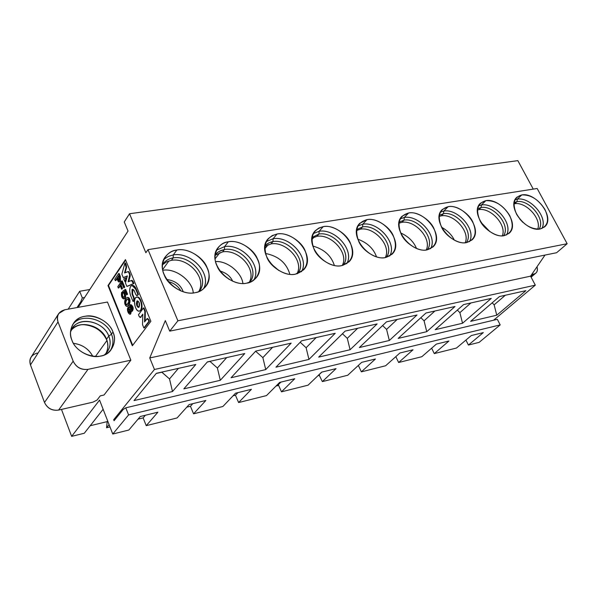 <?xml version="1.0" encoding="UTF-8"?>
<svg xmlns="http://www.w3.org/2000/svg" width="597" height="597" viewBox="0 0 597 597"><rect width="100%" height="100%" fill="white"/><g stroke="black" fill="none" stroke-linecap="round" stroke-linejoin="round"><path stroke-width="0.9" d="M494.144 304.828L492.167 302.828L494.144 304.828L505.331 295.254L494.144 304.828L496.756 315.201L494.144 304.828M470.623 321.35L496.756 315.201L525.89 290.649L499.443 296.567L470.623 321.35L499.443 296.567L525.89 290.649L496.756 315.201L470.623 321.35M522.8 222.3L519.8 219.099L522.8 222.3M537.71 229.196C541.815 218.539 525.838 201.659 514.748 203.726L513.987 203.883L516.972 201.637L514.136 202.577L516.972 201.637L514.748 203.726C525.584 201.517 541.979 218.666 537.71 229.196M539.046 229.144C546.113 219.286 528.845 199.226 516.972 201.637C529.099 199.338 545.964 219.226 539.046 229.144M541.912 228.494C548.277 217.241 530.158 196.771 517.315 199.144L516.972 201.637L517.315 199.144L515.01 199.794L517.315 199.144L521.8 194.913L516.935 197.174C505.943 206.323 525.972 232.278 540.106 229.002L544.524 226.95C555.732 217.845 536.084 192.01 521.8 194.913L517.315 199.144C529.882 196.637 548.442 217.338 541.912 228.494M366.968 219.651L359.804 223.271C347.76 234.74 369.021 261.262 385.461 257.538L391.983 254.262C404.4 242.86 383.625 216.383 366.968 219.651L362.827 224.188L366.968 219.651C375.132 217.532 389.326 226.173 393.207 235.561C397.729 247.046 395.147 254.367 385.461 257.538C377.326 259.934 362.618 251.128 358.767 241.487C354.394 229.778 357.133 222.502 366.968 219.651M357.894 226.002L362.827 224.188C377.767 221.256 397.677 243.203 389.684 256.009C397.49 243.076 378.088 221.42 362.827 224.188L362.566 226.912C377.341 224.151 395.52 246.173 386.184 257.382C395.692 246.24 377.05 224.032 362.566 226.912L362.827 224.188L357.894 226.002M356.722 229.569L362.566 226.912L356.722 229.569M360.513 229.151L362.566 226.912L360.513 229.151C373.849 226.487 391.811 245.748 385.289 257.568C391.639 245.613 374.14 226.644 360.513 229.151L356.596 230.479L360.513 229.151M356.536 231.069L357.476 230.039L356.536 231.069M357.79 239.173C367.297 242.673 373.55 248.576 376.543 256.874C373.58 248.583 367.327 242.68 357.79 239.173M347.305 338.342L342.439 333.745L347.305 338.342L357.655 328.283L347.305 338.342L350.088 349.73L347.305 338.342M318.679 357.118L350.088 349.73L377.117 323.932L345.148 331.081L318.679 357.118L345.148 331.081L377.117 323.932L350.088 349.73L318.679 357.118M408.572 213.002L402.102 216.196C390.281 227.024 411.221 253.471 427.049 249.867L432.937 246.971C445.071 236.203 424.594 209.831 408.572 213.002L404.326 217.465L408.572 213.002C416.318 210.972 430.056 219.42 433.959 228.547C438.526 239.718 436.22 246.822 427.049 249.867C419.333 252.158 405.117 243.554 401.229 234.181C396.796 222.8 399.251 215.741 408.572 213.002M400.177 218.89L404.326 217.465C418.639 214.644 438.198 236.322 430.549 248.673C438.011 236.203 418.945 214.793 404.326 217.465L404.042 220.121C418.101 217.487 435.937 238.987 427.236 249.83C436.101 239.054 417.818 217.368 404.042 220.121L404.326 217.465L400.177 218.89M399.08 222.218L404.042 220.121L399.08 222.218M401.938 222.323L404.042 220.121L401.938 222.323C414.594 219.786 432.161 238.531 426.221 249.994C431.989 238.397 414.878 219.935 401.938 222.323L398.938 223.233L401.938 222.323M400.632 232.897C408.415 236.479 413.706 241.666 416.505 248.464C413.728 241.681 408.438 236.494 400.632 232.897M386.58 329.38L382.602 325.559L386.58 329.38L397.184 319.44L386.58 329.38L389.319 340.491L386.58 329.38M359.364 347.544L389.319 340.491L416.997 315.007L386.558 321.82L359.364 347.544L386.558 321.82L416.997 315.007L389.319 340.491L359.364 347.544M448.153 206.681L442.287 209.51C430.728 219.741 451.347 246.061 466.585 242.569L471.921 240.001C483.757 229.823 463.571 203.599 448.153 206.681L443.817 211.062L448.153 206.681C455.504 204.734 468.817 212.987 472.742 221.875C477.346 232.755 475.294 239.651 466.585 242.569C459.272 244.763 445.511 236.36 441.593 227.233C447.541 230.576 451.795 234.89 454.347 240.158C451.825 234.919 447.578 230.606 441.593 227.226C437.116 216.166 439.302 209.316 448.153 206.681M440.355 212.174L443.817 211.062C457.518 208.346 476.742 229.726 469.451 241.658C476.563 229.621 457.809 208.495 443.817 211.062L443.511 213.659C456.884 211.144 474.399 232.114 466.302 242.613C474.555 232.173 456.615 211.032 443.511 213.659L443.817 211.062L440.355 212.174M439.34 215.293L443.511 213.659L439.34 215.293M441.355 215.823L443.511 213.659L441.355 215.823C453.377 213.398 470.548 231.621 465.175 242.748C470.376 231.494 453.645 213.547 441.355 215.823L439.183 216.412L441.355 215.823M424.064 320.82L420.855 317.686L424.064 320.82L434.892 311.007L424.064 320.82L426.758 331.678L424.064 320.82M398.169 338.409L426.758 331.678L455.004 306.507L425.989 313L398.169 338.409L425.989 313L455.004 306.507L426.758 331.678L398.169 338.409M485.854 200.659L480.518 203.181C469.235 212.853 489.555 239.001 504.234 235.621L509.077 233.33C520.599 223.711 500.689 197.667 485.854 200.659L481.436 204.965L485.854 200.659C495.323 200.346 503.271 205.301 509.689 215.524C514.316 226.114 512.495 232.815 504.234 235.621C497.279 237.733 483.943 229.509 480.01 220.629C475.496 209.845 477.443 203.189 485.854 200.659M478.585 205.823L481.436 204.965C494.555 202.353 513.442 223.405 506.532 234.934C513.271 223.308 494.838 202.495 481.436 204.965L481.107 207.502C493.846 205.107 511.025 225.532 503.532 235.725C511.181 225.591 493.577 204.987 481.107 207.502L481.436 204.965L478.585 205.823M477.645 208.756L481.107 207.502L477.645 208.756M478.921 209.637L481.107 207.502L478.921 209.637C490.331 207.323 507.107 225.009 502.301 235.822C506.943 224.882 490.592 207.465 478.921 209.637L477.488 209.972L478.921 209.637M480.966 222.315L490.04 231.77L480.966 222.315M459.884 312.649L457.339 310.112L459.884 312.649L470.906 302.948L459.884 312.649L462.533 323.253L459.884 312.649M435.213 329.686L462.533 323.253L491.256 298.396L463.571 304.589L435.213 329.686L463.571 304.589L491.256 298.396L462.533 323.253L435.213 329.686M530.837 276.672L533.972 274.008L531.718 274.486L533.972 274.008C536.934 273.165 537.942 270.754 537.001 266.777C537.815 269.605 537.427 271.717 535.837 273.12L530.837 276.672M148.004 249.636L177.899 320.79L567.15 243.725L537.166 188.488L148.004 249.636L537.166 188.488L567.15 243.725L177.899 320.79L169.712 331.134L556.62 252.718L567.15 243.725L556.62 252.718L169.712 331.134L165.324 320.596L149.75 357.946L530.569 276.165L545.016 255.068L530.569 276.165L149.75 357.946L154.451 369.483L535.308 285.157L530.569 276.165L535.308 285.157L154.451 369.483L113.691 419.706L115.184 419.348L113.691 419.706L114.079 420.706L123.206 409.475L125.78 407.818L497.346 319.32L500.196 324.895L479.122 342.372L500.196 324.895L497.346 319.32L125.78 407.818L128.586 414.922L500.196 324.895L128.586 414.922L112.766 434.041L128.87 430.012L140.302 416.497L157.899 412.191L146.228 425.668L177.07 417.952L189.145 404.55L205.853 400.468L193.57 413.818L222.897 406.482L235.531 393.207L251.412 389.319L238.599 402.557L266.516 395.572L279.642 382.416L294.761 378.722L281.471 391.826L308.082 385.169L321.641 372.147L336.044 368.625L322.35 381.602L347.738 375.244L361.678 362.349L375.423 358.991L361.357 371.841L385.617 365.767L399.886 353.006L413.012 349.797L398.632 362.513L421.833 356.707L436.385 344.081L448.929 341.014L434.28 353.596L456.489 348.036L471.294 335.544L483.301 332.604L468.414 345.051L479.122 342.372L468.414 345.051L465.921 340.074L468.414 345.051L483.301 332.604L471.294 335.544L456.489 348.036L434.28 353.596L431.646 348.193L434.28 353.596L448.929 341.014L436.385 344.081L421.833 356.707L398.632 362.513L395.826 356.633L398.632 362.513L413.012 349.797L399.886 353.006L385.617 365.767L361.357 371.841L358.372 365.416L361.357 371.841L375.423 358.991L361.678 362.349L347.738 375.244L322.35 381.602L319.007 374.677L322.35 381.602L336.044 368.625L321.641 372.147L308.082 385.169L281.471 391.826L278.321 384.677L277.09 384.975L278.321 384.677L281.471 391.826L294.761 378.722L279.642 382.416L266.516 395.572L238.599 402.557L235.457 395.207L233.069 395.796L235.457 395.207L238.599 402.557L251.412 389.319L235.531 393.207L222.897 406.482L193.57 413.818L190.45 406.266L186.794 407.161L190.45 406.266L193.57 413.818L205.853 400.468L189.145 404.55L177.07 417.952L146.228 425.668L143.131 417.893L138.071 419.131L143.131 417.893L146.228 425.668L157.899 412.191L140.302 416.497L128.87 430.012L112.766 434.041L99.557 400.087L112.766 434.041L128.586 414.922L125.78 407.818L123.206 409.475L114.079 420.706L113.691 419.706L154.451 369.483L149.75 357.946L165.324 320.596L169.712 331.134L177.899 320.79L148.004 249.636L145.862 252.732L148.004 249.636M540.106 229.002C530.942 229.449 523.114 224.562 516.614 214.33C512.077 203.823 513.801 197.353 521.8 194.913C530.86 194.637 538.569 199.488 544.927 209.457C549.568 219.786 547.964 226.3 540.106 229.002M341.663 265.62C333.066 268.128 317.843 259.105 314.037 249.18C309.731 237.128 312.783 229.621 323.186 226.651C331.798 224.435 346.476 233.285 350.32 242.934C354.79 254.747 351.902 262.314 341.663 265.62L348.917 261.896C361.581 249.815 340.484 223.278 323.186 226.651L318.888 228.009L315.231 230.77C302.985 242.919 324.596 269.463 341.663 265.62M295.47 274.142C286.381 276.769 270.605 267.523 266.852 257.292C262.635 244.882 266.031 237.128 277.03 234.024C286.142 231.711 301.336 240.778 305.127 250.71C309.53 262.874 306.313 270.687 295.47 274.142L303.575 269.874C316.432 257.083 295.008 230.546 277.03 234.024L272.225 235.569L268.165 238.748C255.785 251.613 277.762 278.112 295.47 274.142M246.695 283.15C237.061 285.896 220.689 276.418 217.002 265.866C211.607 255.606 217.95 242.516 228.323 241.807C237.964 239.382 253.71 248.673 257.449 258.911C262.837 268.851 257.12 282.127 246.695 283.15L251.606 281.471L255.762 278.232C268.769 264.68 246.986 238.225 228.323 241.807C224.42 242.367 221.114 244.18 218.412 247.255C205.958 260.867 228.323 287.247 246.695 283.15M195.1 292.672C184.876 295.552 167.869 285.829 164.265 274.941C158.847 264.352 165.884 250.807 176.831 250.031C187.055 247.494 203.39 257.023 207.062 267.583C212.472 277.821 206.114 291.56 195.1 292.672C199.107 291.985 202.502 290.082 205.293 286.97C218.353 272.635 196.204 246.352 176.831 250.031C172.399 250.665 168.697 252.777 165.72 256.352C153.287 270.732 176.063 296.896 195.1 292.672M128.027 231.054L124.243 221.965L129.527 213.741L517.845 160.638L129.527 213.741L145.862 252.732L129.527 213.741L124.243 221.965L128.027 231.054L78.14 307.351L128.027 231.054M533.263 189.1L517.845 160.638L533.263 189.1M493.57 320.223L535.308 285.157L493.57 320.223M308.94 359.416L275.963 367.177L301.597 340.82L335.223 333.298L308.94 359.416L306.119 347.745L300.194 342.26L306.119 347.745L308.94 359.416L335.223 333.298L301.597 340.82L275.963 367.177L308.94 359.416M265.732 369.588L231.069 377.744L255.747 351.081L291.157 343.156L265.732 369.588L262.867 357.618L255.606 351.23L262.867 357.618L265.732 369.588L291.157 343.156L255.747 351.081L231.069 377.744L265.732 369.588M220.308 380.282L183.816 388.871L207.398 361.894L244.748 353.536L220.308 380.282L217.39 367.998L210.01 361.431L207.263 362.043L210.01 361.431L217.39 367.998L220.308 380.282L244.748 353.536L207.398 361.894L183.816 388.871L220.308 380.282M172.488 391.535L134.026 400.587L156.354 373.312L195.794 364.491L172.488 391.535L169.518 378.931L161.809 372.215L156.227 373.468L161.765 372.103L169.518 378.931L172.488 391.535L195.794 364.491L156.354 373.312L134.026 400.587L172.488 391.535M93.005 402.132L97.05 400.057L100.251 395.871L104.035 395.005L130.847 360.192L88.005 369.349L58.596 410.087L93.005 402.132L58.596 410.087L88.005 369.349L130.847 360.192L107.46 302.045L64.819 309.768L107.46 302.045L130.847 360.192L104.035 395.005L100.251 395.871L97.05 400.057L93.005 402.132M163.929 259.337L168.332 256.404L173.294 254.912L176.831 250.031L173.294 254.912C190.95 251.494 212.345 273.911 203.465 288.806C212.122 273.724 191.324 251.688 173.294 254.912L168.339 256.397L163.929 259.337M216.577 250.15L224.599 246.598L228.323 241.807L224.599 246.598C241.554 243.307 262.561 265.717 253.8 280.06C262.344 265.553 241.912 243.494 224.599 246.598L216.577 250.15M266.299 241.576L273.142 238.725L277.03 234.024L273.142 238.725C289.418 235.561 310.044 257.882 301.478 271.687C309.843 257.725 289.761 235.733 273.142 238.725L266.299 241.576M313.335 233.546L319.156 231.27L323.186 226.651L319.156 231.27C334.753 228.226 355.021 250.382 346.715 263.68C354.819 250.24 335.081 228.39 319.156 231.27L313.335 233.546M316.171 337.559L306.119 347.745L316.171 337.559M272.583 347.312L262.867 357.618L272.583 347.312M226.726 357.566L217.39 367.998L226.726 357.566M178.413 368.371L169.518 378.931L178.413 368.371M58.752 313.522L31.283 356.812C29.738 358.998 29.469 361.7 30.469 364.901L58.006 321.902C56.916 318.559 57.163 315.768 58.752 313.522L64.819 309.768C58.618 311.582 56.349 315.626 58.006 321.902L73.162 361.178C76.304 367.327 81.252 370.05 88.005 369.349C81.199 370.162 76.252 367.439 73.162 361.178L44.499 402.468C47.379 408.438 52.081 410.975 58.596 410.087C52.133 410.878 47.432 408.333 44.499 402.468L30.469 364.901C28.962 358.879 31.178 354.939 37.133 353.081M71.909 340.171C67.185 330.35 74.424 317.388 84.893 316.343C94.736 313.664 109.938 322.208 112.99 332.074C117.728 341.588 111.072 354.708 100.535 356.036C90.677 359.021 74.894 350.32 71.909 340.171C77.259 355.797 102.968 362.424 111.049 349.723C114.84 344.088 115.49 338.208 112.99 332.074C107.4 316.485 81.64 309.858 73.506 323.343C70.147 328.746 69.618 334.357 71.909 340.171M173.182 257.911L173.294 254.912L173.182 257.911C191.197 254.613 210.793 278.389 198.973 291.53L199.04 291.455C210.935 278.366 190.801 254.486 173.182 257.911C169.16 258.508 165.794 260.426 163.085 263.673L162.563 264.411C165.302 260.71 168.847 258.538 173.182 257.911L171.429 260.322L173.182 257.911M224.442 249.516L224.599 246.598L224.442 249.516C241.591 246.367 260.814 269.777 249.591 282.359C261.008 269.859 241.263 246.233 224.442 249.516L218.883 251.516L215.226 254.755L217.457 252.509L220.786 250.553L224.442 249.516L222.591 251.882L224.442 249.516M272.948 241.576L273.142 238.725L272.948 241.576C289.269 238.561 308.134 261.553 297.537 273.627C308.321 261.628 288.955 238.434 272.948 241.576L268.65 242.964L264.993 245.777L267.523 243.621L271.06 242.009L272.948 241.576L271.023 243.904L272.948 241.576M318.932 234.054L319.156 231.27L318.932 234.054C334.454 231.166 352.976 253.688 343.006 265.314C353.155 253.755 334.156 231.046 318.932 234.054L312.089 237.412L318.932 234.054L316.932 236.337L318.932 234.054M30.469 364.901L44.499 402.468L73.162 361.178L58.006 321.902L30.469 364.901M111.467 334.193L112.99 332.074L111.467 334.193C113.706 339.618 113.393 345.006 110.52 350.357C113.385 345.088 113.706 339.7 111.467 334.193C106.408 319.141 80.737 312.119 72.543 324.872C80.991 312.164 106.05 318.962 111.467 334.193L108.788 336.081L111.467 334.193M229.196 279.426L222.494 274.045L229.196 279.426M180.876 290.948C178.212 286.157 174.003 283.023 168.25 281.56C174.003 283.023 178.212 286.157 180.876 290.948M162.526 264.74L166.675 261.799L171.429 260.322C187.771 257.113 207.398 278.083 198.674 291.657C207.196 277.926 188.115 257.285 171.429 260.322L166.682 261.792L162.526 264.74M215.166 255.255L222.591 251.882C238.143 248.822 257.344 269.441 249.121 282.523C257.143 269.292 238.472 248.994 222.591 251.882L215.166 255.255M264.904 246.427L271.023 243.904C285.806 240.979 304.589 261.188 296.91 273.814C304.395 261.046 286.12 241.143 271.023 243.904L264.904 246.427M311.977 238.188L316.932 236.337C330.977 233.546 349.349 253.292 342.245 265.501C349.163 253.158 331.275 233.703 316.932 236.337L311.977 238.188M70.55 331.88C75.192 315.298 103.199 320.037 108.788 336.081C111.482 343.268 110.094 349.476 104.632 354.715L106.997 352.29C110.475 347.111 111.072 341.708 108.788 336.081C103.669 321.738 79.991 315.679 72.491 328.074L70.55 331.88M278.903 270.56L270.926 263.74L278.903 270.56M232.688 281.224C230.255 276.12 226.017 272.717 219.972 271.023C226.091 272.777 230.33 276.18 232.688 281.224M183.272 291.806C180.525 284.679 175.011 280.583 166.75 279.515C175.093 280.635 180.6 284.732 183.272 291.806M71.267 330.134C79.297 319.164 101.736 325.537 106.535 339.223L108.788 336.081L106.535 339.223C108.467 343.924 108.296 348.655 106.02 353.424L107.229 350.529L107.863 346.641L107.564 342.73L106.535 339.223C101.714 329.268 93.498 324.417 81.886 324.678C77.782 325.156 74.244 326.977 71.267 330.134M106.953 340.477L95.43 356.484L106.953 340.477C102.378 330.663 94.319 325.365 82.782 324.581C94.49 325.477 102.55 330.775 106.953 340.477L106.535 339.223L106.953 340.477M334.38 265.486C331.238 255.665 324.052 249.18 312.806 246.024C324.014 249.165 331.201 255.65 334.38 265.486M289.881 274.336C286.545 262.964 278.411 256.001 265.478 253.464C278.351 255.986 286.485 262.941 289.881 274.336M242.904 283.478C241.695 272.836 227.77 260.829 215.569 261.531C227.457 260.635 241.837 272.956 242.904 283.478M193.256 292.926C192.525 281.038 175.794 267.956 162.832 270.277C175.399 267.762 192.674 281.127 193.256 292.926M162.697 269.523L168.951 260.904L162.697 269.523M215.136 258.762L219.98 252.531L215.136 258.762M264.799 248.822L268.277 244.621L264.799 248.822M311.873 239.621L314.044 237.128L311.873 239.621M132.333 345.782L150.877 321.29L125.445 259.605L107.982 285.56L132.333 345.782L107.982 285.56L108.497 285.47L107.982 285.56L125.445 259.605L150.877 321.29L132.333 345.782M132.691 345.297L108.497 285.47L125.624 260.038L108.497 285.47L132.691 345.297M127.221 299.351C125.534 301.604 125.4 303.463 126.81 304.918C125.4 303.463 125.534 301.604 127.221 299.351L127.691 298.843L128.467 299.201L128.9 301.649L126.862 304.895L125.549 304.269L125.303 303.045L126.698 299.448C124.945 301.978 124.877 303.836 126.504 305.03C128.997 303.477 129.4 301.418 127.691 298.843L127.221 299.351M129.056 308.47L129.959 312.798L129.124 308.395M130.967 306.142L131.773 309.828L131.041 306.045L130.445 306.239C134.28 307.328 129.773 313.082 130.445 306.239L131.497 309.962C132.467 308.768 132.228 307.44 130.788 305.977L130.445 306.239L130.967 306.142M136.937 297.097C138.489 296.821 139.832 298 140.974 300.634C142.347 304.582 142.362 307.783 141.034 310.224L139.564 311.082M143.967 307.895L145.362 311.306L145.071 321.231L145.362 311.306L143.967 307.895L143.437 307.992L143.967 307.895M147.713 318.522L149.444 321.201L144.407 327.865L149.444 321.201L148.772 319.574L147.481 318.664M142.802 314.768L140.437 317.328L142.802 314.768M127.534 297.433C131.624 297.187 129.907 307.134 127.004 306.276M131.818 311.276L130.84 310.627C131.213 312.992 130.907 314.223 129.945 314.313C127.833 313.164 127.191 310.85 128.019 307.388L128.631 306.985L129.624 307.559L130.519 304.746C132.84 306.612 133.273 308.791 131.818 311.276L132.34 311.179C133.795 308.686 133.362 306.515 131.041 304.649L130.765 304.768C133.377 306.365 133.825 308.5 132.109 311.156M130.027 314.298L131.512 311.224L130.228 314.209M119.221 282.008L120.482 281.366L119.96 281.456L120.482 281.366L120.4 276.515L119.885 276.605L119.96 281.456L119.221 282.008L116.818 278.396L115.311 280.627L114.758 279.292L118.639 273.553L119.161 273.471L120.4 276.515L120.482 281.366L119.519 281.903M116.997 278.821L115.825 280.545L116.997 278.821M123.803 298.881L124.221 298.806C126.139 297.918 126.183 295.567 124.355 291.754L123.84 291.843C125.668 295.657 125.624 298.007 123.706 298.896C121.863 298.328 121.169 296.134 121.624 292.321L122.169 293.209C121.878 295.873 122.31 297.284 123.482 297.455C124.982 296.284 124.833 294.575 123.049 292.329L122.683 291.261L125.646 289.433L127.557 294.105L127.139 294.702L127.557 294.105L126.616 294.791L127.139 294.702L126.616 294.791L125.071 291.008L124.355 291.754C126.228 295.813 126.116 298.164 124.012 298.798M122.139 292.224L122.691 293.12L122.139 292.224L121.624 292.321L122.139 292.224M132.168 285.448C133.706 285.179 135.034 286.351 136.161 288.963L135.638 289.06L137.922 294.605L136.892 295.761L135.87 294.679L134.325 290.911L132.624 289.224L132.004 289.62L132.84 289.239L132.586 294.008L134.124 297.761L134.183 300.455L133.541 301.351L134.183 300.455L134.124 297.761L132.586 294.008L132.527 289.53L132.004 289.62L132.064 294.097L132.586 294.008L132.064 294.097L133.601 297.851L134.124 297.761L133.601 297.851L133.661 300.552L134.183 300.455L133.019 301.44L133.541 301.351L133.019 301.44L130.758 295.933C129.362 292.015 129.333 288.821 130.653 286.344L132.012 285.456L135.638 289.06L136.161 288.963L138.444 294.508L137.168 295.627M126.504 277.821L125.452 281.597L126.504 277.821L125.982 277.903L126.504 277.821M124.728 287.097L123.773 287.821L124.288 287.732L123.773 287.821L121.795 282.993L120.512 284.866L121.034 284.776L122.519 288.418L122.086 289.045L122.519 288.418L121.034 284.776L121.967 283.411L120.512 284.866L121.997 288.508L122.519 288.418L121.997 288.508L121.564 289.135L122.086 289.045L121.564 289.135L120.079 285.493L118.325 288.045L118.84 287.955L120.251 285.911L118.84 287.955L118.325 288.045L117.781 286.702L122.206 280.918L124.728 287.097L122.206 280.918L121.684 281.008L124.213 287.187L124.728 287.097M132.064 280.344L133.116 281.568L132.594 281.665L133.407 283.642L126.855 286.396L125.452 282.956L127.355 275.911L123.258 277.598L121.855 274.172L124.922 263.023L126.064 267.299L124.527 272.978L128.392 271.553L129.064 271.911L130.191 274.657L128.713 281.583L130.213 275.971L130.191 274.657L129.668 274.747L129.683 276.06L130.213 275.971L129.683 276.06L128.154 281.814L131.601 280.426L132.594 281.665L133.116 281.568L133.929 283.545L127.377 286.306L133.929 283.545L133.116 281.568L131.653 280.426M127.318 276.053L123.78 277.508L127.318 276.053M125.445 262.941L126.586 267.21L125.086 272.754L126.586 267.21L126.251 264.896L125.445 262.941L124.922 263.023L125.445 262.941M137.631 300.858L137.34 305.634L138.84 307.328C136.78 305.418 136.377 303.261 137.631 300.858M118.93 275.963L117.773 277.672L119.169 280.396L117.251 277.762L118.751 275.545L119.415 280.105L117.803 279.105L118.878 280.538L119.415 280.105L118.751 275.545L117.251 277.762L117.803 279.105L118.318 279.015L117.773 277.672L117.251 277.762L118.93 275.963M133.407 283.642L133.929 283.545L133.407 283.642L131.474 280.456L128.154 281.814L129.668 274.747L130.191 274.657L129.064 271.911L128.392 271.553L127.862 271.642L129.064 271.911L128.534 272.001L129.668 274.747L128.534 272.001L127.862 271.642L124.527 272.978L126.064 267.299L126.586 267.21L126.064 267.299L125.728 264.986L126.251 264.896L125.728 264.986L124.922 263.023L121.855 274.172L123.258 277.598L127.355 275.911L125.452 282.956L126.855 286.396L133.407 283.642M123.773 278.866L125.982 277.903L124.93 281.687L125.452 281.597L124.93 281.687L123.773 278.866L124.93 281.687L125.982 277.903L123.773 278.866M136.967 295.746L138.444 294.508L137.922 294.605L138.444 294.508L136.161 288.963L132.325 285.403M122.169 293.209L122.691 293.12L122.169 293.209L121.624 292.321C120.012 301.56 128.459 299.567 123.84 291.843L125.071 291.008L126.616 294.791L127.557 294.105L125.646 289.433L125.131 289.523L127.042 294.202L125.131 289.523L122.683 291.261L123.049 292.329C127.124 295.679 121.392 300.985 122.169 293.209M123.78 297.343C122.721 296.903 122.355 295.493 122.691 293.12M115.311 280.627L115.825 280.545L115.311 280.627L116.818 278.396L117.512 280.09C118.355 282.045 119.169 282.5 119.96 281.456L119.885 276.605L120.4 276.515L119.161 273.471L118.639 273.553L119.885 276.605L118.639 273.553L114.758 279.292L115.311 280.627M126.803 306.343L127.161 306.276C129.795 306.664 131.616 298.075 127.862 297.343L127.706 297.373M126.057 298.403L127.34 297.44C131.094 298.172 129.273 306.761 126.639 306.373C124.266 304.604 124.064 301.948 126.057 298.403C122.848 301.388 126.049 309.179 128.116 305.358C130.78 303.985 129.28 294.679 126.057 298.403M139.183 316.477L138.467 314.746L143.437 307.992L144.84 311.403L145.362 311.306L144.84 311.403L144.534 321.955L147.235 318.619L148.772 319.574L148.25 319.679L148.914 321.305L149.444 321.201L144.407 327.865L143.884 327.969L142.526 324.649L142.817 314.141L140.526 317.238L141.049 317.134L140.168 317.477L139.183 316.477L140.526 317.238L142.817 314.141L142.526 324.649L143.884 327.969L148.914 321.305L148.25 319.679L146.877 318.828L144.534 321.955L144.84 311.403L143.437 307.992L138.467 314.746L139.183 316.477M139.407 311.134L141.034 310.224C143.578 307.082 140.817 296.381 137.303 297.007L137.094 297.045M141.034 310.224L139.205 311.171C134.78 311.918 132.609 297.105 136.773 297.105C140.295 296.47 143.049 307.179 140.504 310.321L141.034 310.224M123.773 287.821L124.213 287.187L121.684 281.008L117.781 286.702L118.325 288.045L120.079 285.493L121.564 289.135L121.997 288.508L120.512 284.866L121.795 282.993L123.773 287.821M137.922 294.605L135.638 289.06C133.952 285.575 132.295 284.672 130.653 286.344C129.37 288.836 129.407 292.037 130.758 295.933L133.019 301.44L133.661 300.552L133.601 297.851L132.064 294.097L132.004 289.62L132.594 289.232L133.892 290.09L135.87 294.679L137.273 295.508L137.922 294.605M128.019 307.388C125.542 311.201 131.877 318.783 130.84 310.627C135.72 313.432 129.825 298.709 129.624 307.559L128.019 307.388M128.534 308.567C130.153 309.059 130.653 310.447 130.042 312.731C128.542 312.619 128.042 311.231 128.534 308.567L128.251 310.768L129.653 312.925C130.788 311.552 130.534 310.022 128.885 308.343L128.534 308.567M140.504 310.321C141.84 307.88 141.817 304.686 140.444 300.731C138.75 297.231 137.079 296.313 135.437 297.985C134.131 300.433 134.153 303.612 135.512 307.53C137.183 311.015 138.855 311.947 140.504 310.321M139.153 307.03L137.989 307.306L136.817 305.731L136.788 301.254L137.377 300.851L139.123 302.545L139.153 307.03C139.989 304.082 139.407 302.022 137.407 300.851C135.773 303.216 136.153 305.41 138.541 307.433L139.153 307.03M82.319 297.91L80.744 301.851L81.871 301.649L80.744 301.851L77.02 307.552L80.744 301.851L82.319 297.91L84.573 297.515L82.319 297.91L79.685 291.269L89.804 289.515L79.685 291.269L82.319 297.91M276.493 385.938L277.568 384.864L276.493 385.938L278.642 385.408L276.493 385.938M109.997 426.922L106.565 427.765L107.184 421.609L90.192 425.743L107.184 421.609L107.691 420.989L107.184 421.609L106.565 427.765L109.109 424.631L106.565 427.765L109.997 426.922M84.304 433.243L71.647 436.362L61.476 409.423L71.647 436.362L99.557 400.087L71.647 436.362L84.304 433.243L103.124 409.258L84.304 433.243M358.521 365.745L357.827 365.916L358.521 365.745M319.514 375.349L317.895 375.744L319.514 375.349M68.185 309.156L79.685 291.269L68.185 309.156M321.828 372.103L319.186 374.632L321.828 372.103M280.881 382.117L278.321 384.677L280.881 382.117M237.919 392.625L235.457 395.207L237.919 392.625M192.809 403.654L190.45 406.266L192.809 403.654M145.37 415.258L143.131 417.893L145.37 415.258M73.416 343.32C82.326 344.573 88.781 348.887 92.774 356.267C88.557 348.738 82.102 344.424 73.416 343.32M535.837 273.12L531.099 277.165M165.72 256.352L165.175 257.106M218.412 247.255L217.942 247.867M315.231 230.77L314.865 231.188M163.085 263.673L162.6 264.352M72.491 328.074L71.976 328.85M132.131 280.336L131.601 280.426M132.012 285.456L132.534 285.366M129.153 306.888L128.631 306.985M131.041 304.649L130.519 304.746M127.862 297.343L127.34 297.44M147.765 318.514L147.235 318.619M140.691 317.38L140.198 317.477M137.303 297.007L136.773 297.105"/></g></svg>
